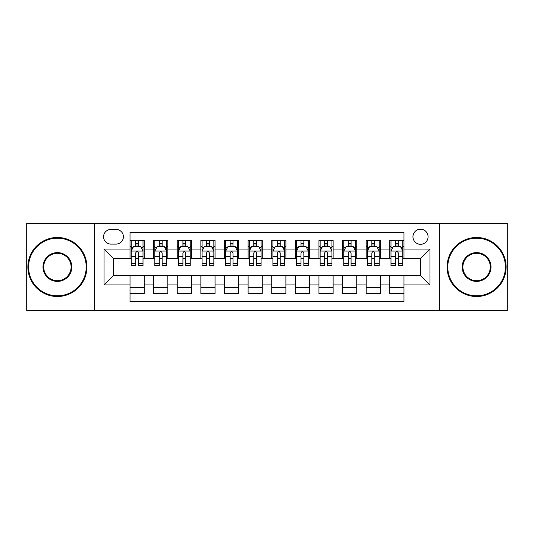 <?xml version="1.0" encoding="UTF-8"?>
<svg xmlns="http://www.w3.org/2000/svg" width="534" height="534" viewBox="0 0 534 534"><rect width="100%" height="100%" fill="white"/><g stroke="black" fill="none" stroke-linecap="round" stroke-linejoin="round"><path stroke-width="0.8" d="M420.512 229.213A7.556 7.556 0 0 0 412.949 236.769A7.556 7.556 0 0 0 420.512 244.325A7.556 7.556 0 0 0 428.068 236.769A7.556 7.556 0 0 0 420.512 229.213M439.402 310.688L507.3 310.688L507.3 223.312L439.402 223.312L439.402 310.688L94.598 310.688L94.598 223.312L26.7 223.312L26.7 310.688L94.598 310.688M403.978 240.433L389.807 240.433L389.807 249.051L380.362 249.051L380.362 258.496L389.807 258.496L389.807 249.051M380.362 249.051L380.362 240.433L366.19 240.433L366.19 249.051L356.745 249.051L356.745 258.496L366.19 258.496L366.19 249.051M356.745 249.051L356.745 240.433L342.574 240.433L342.574 249.051L333.129 249.051L333.129 258.496L342.574 258.496L342.574 249.051M333.129 249.051L333.129 240.433L318.958 240.433L318.958 249.051L309.513 249.051L309.513 258.496L318.958 258.496L318.958 249.051M309.513 249.051L309.513 240.433L295.342 240.433L295.342 249.051L285.89 249.051L285.89 258.496L295.342 258.496L295.342 249.051M285.89 249.051L285.89 240.433L271.726 240.433L271.726 249.051L262.274 249.051L262.274 258.496L271.726 258.496L271.726 249.051M262.274 249.051L262.274 240.433L248.11 240.433L248.11 249.051L238.658 249.051L238.658 258.496L248.11 258.496L248.11 249.051M238.658 249.051L238.658 240.433L224.487 240.433L224.487 249.051L215.042 249.051L215.042 258.496L224.487 258.496L224.487 249.051M215.042 249.051L215.042 240.433L200.871 240.433L200.871 249.051L191.426 249.051L191.426 258.496L200.871 258.496L200.871 249.051M191.426 249.051L191.426 240.433L177.255 240.433L177.255 249.051L167.809 249.051L167.809 258.496L177.255 258.496L177.255 249.051M167.809 249.051L167.809 240.433L153.638 240.433L153.638 258.496L144.193 258.496L144.193 240.433L130.022 240.433M130.022 293.567L144.193 293.567L144.193 275.504L153.638 275.504L153.638 293.567L167.809 293.567L167.809 275.504L177.255 275.504L177.255 284.949L167.809 284.949M177.255 284.949L177.255 293.567L191.426 293.567L191.426 275.504L200.871 275.504L200.871 284.949L191.426 284.949M200.871 284.949L200.871 293.567L215.042 293.567L215.042 275.504L224.487 275.504L224.487 284.949L215.042 284.949M224.487 284.949L224.487 293.567L238.658 293.567L238.658 275.504L248.11 275.504L248.11 284.949L238.658 284.949M248.11 284.949L248.11 293.567L262.274 293.567L262.274 275.504L271.726 275.504L271.726 284.949L262.274 284.949M271.726 284.949L271.726 293.567L285.89 293.567L285.89 275.504L295.342 275.504L295.342 284.949L285.89 284.949M295.342 284.949L295.342 293.567L309.513 293.567L309.513 275.504L318.958 275.504L318.958 284.949L309.513 284.949M318.958 284.949L318.958 293.567L333.129 293.567L333.129 275.504L342.574 275.504L342.574 284.949L333.129 284.949M342.574 284.949L342.574 293.567L356.745 293.567L356.745 275.504L366.19 275.504L366.19 284.949L356.745 284.949M366.19 284.949L366.19 293.567L380.362 293.567L380.362 275.504L389.807 275.504L389.807 284.949L380.362 284.949M110.892 244.091L116.092 244.091A7.322 7.322 0 0 0 123.407 236.769A7.322 7.322 0 0 0 116.092 229.446L110.892 229.446A7.322 7.322 0 0 0 103.569 236.769A7.322 7.322 0 0 0 110.892 244.091M439.402 223.312L94.598 223.312M403.978 249.051L403.978 232.517L130.022 232.517L130.022 258.496L113.488 258.496L113.488 275.504L130.022 275.504L130.022 301.483L403.978 301.483L403.978 275.504L420.512 275.504L420.512 258.496L403.978 258.496L403.978 249.051L429.957 249.051L429.957 284.949L403.978 284.949M130.022 284.949L104.043 284.949L104.043 249.051L130.022 249.051M389.807 284.949L389.807 293.567L403.978 293.567M130.022 246.334L131.204 246.334M135.689 246.334L138.526 246.334M143.012 246.334L144.193 246.334M130.022 258.262L131.204 258.262M135.689 258.262L138.526 258.262M143.012 258.262L144.193 258.262M130.022 275.738L144.193 275.738M130.022 287.666L144.193 287.666M153.638 258.262L154.82 258.262M159.306 258.262L162.142 258.262M166.628 258.262L167.809 258.262M153.638 246.334L154.82 246.334M159.306 246.334L162.142 246.334M166.628 246.334L167.809 246.334M153.638 275.738L167.809 275.738M153.638 287.666L167.809 287.666M177.255 275.738L191.426 275.738M177.255 287.666L191.426 287.666M177.255 246.334L178.436 246.334M182.922 246.334L185.759 246.334M190.244 246.334L191.426 246.334M177.255 258.262L178.436 258.262M182.922 258.262L185.759 258.262M190.244 258.262L191.426 258.262M200.871 275.738L215.042 275.738M200.871 287.666L215.042 287.666M200.871 246.334L202.052 246.334M206.545 246.334L209.375 246.334M213.86 246.334L215.042 246.334M200.871 258.262L202.052 258.262M206.545 258.262L209.375 258.262M213.86 258.262L215.042 258.262M224.487 275.738L238.658 275.738M224.487 287.666L238.658 287.666M224.487 246.334L225.668 246.334M230.161 246.334L232.991 246.334M237.476 246.334L238.658 246.334M224.487 258.262L225.668 258.262M230.161 258.262L232.991 258.262M237.476 258.262L238.658 258.262M248.11 275.738L262.274 275.738M248.11 287.666L262.274 287.666M248.11 246.334L249.285 246.334M253.777 246.334L256.607 246.334M261.093 246.334L262.274 246.334M248.11 258.262L249.285 258.262M253.777 258.262L256.607 258.262M261.093 258.262L262.274 258.262M271.726 275.738L285.89 275.738M271.726 287.666L285.89 287.666M271.726 246.334L272.907 246.334M277.393 246.334L280.223 246.334M284.715 246.334L285.89 246.334M271.726 258.262L272.907 258.262M277.393 258.262L280.223 258.262M284.715 258.262L285.89 258.262M295.342 275.738L309.513 275.738M295.342 287.666L309.513 287.666M295.342 246.334L296.524 246.334M301.009 246.334L303.839 246.334M308.332 246.334L309.513 246.334M295.342 258.262L296.524 258.262M301.009 258.262L303.839 258.262M308.332 258.262L309.513 258.262M318.958 275.738L333.129 275.738M318.958 287.666L333.129 287.666M318.958 246.334L320.14 246.334M324.625 246.334L327.455 246.334M331.948 246.334L333.129 246.334M318.958 258.262L320.14 258.262M324.625 258.262L327.455 258.262M331.948 258.262L333.129 258.262M342.574 275.738L356.745 275.738M342.574 287.666L356.745 287.666M342.574 246.334L343.756 246.334M348.241 246.334L351.078 246.334M355.564 246.334L356.745 246.334M342.574 258.262L343.756 258.262M348.241 258.262L351.078 258.262M355.564 258.262L356.745 258.262M366.19 275.738L380.362 275.738M366.19 287.666L380.362 287.666M366.19 246.334L367.372 246.334M371.858 246.334L374.694 246.334M379.18 246.334L380.362 246.334M366.19 258.262L367.372 258.262M371.858 258.262L374.694 258.262M379.18 258.262L380.362 258.262M389.807 275.738L403.978 275.738M389.807 287.666L403.978 287.666M389.807 246.334L390.988 246.334M395.474 246.334L398.311 246.334M402.796 246.334L403.978 246.334M389.807 258.262L390.988 258.262M395.474 258.262L398.311 258.262M402.796 258.262L403.978 258.262M113.488 258.496L104.043 249.051M113.488 275.504L104.043 284.949M429.957 249.051L420.512 258.496M429.957 284.949L420.512 275.504M138.526 243.504L135.689 243.504M143.012 263.656L138.526 263.656L138.526 265.585L143.012 265.585L143.012 251.174L140.649 246.454L133.567 246.454L131.204 251.174L131.204 265.585L135.689 265.585L135.689 263.656L131.204 263.656M131.204 251.174L131.204 240.433M143.012 251.174L143.012 240.433M135.689 246.454L135.689 240.433M138.526 240.433L138.526 246.454M138.526 263.656L138.526 252.949C137.578 251.127 136.637 251.127 135.689 252.949L135.689 263.656M57.405 238.191A28.809 28.809 0 0 0 28.589 267A28.809 28.809 0 0 0 57.405 295.809A28.809 28.809 0 0 0 86.214 267A28.809 28.809 0 0 0 57.405 238.191M57.405 296.524A29.524 29.524 0 0 1 27.881 267A29.524 29.524 0 0 1 57.405 237.476A29.524 29.524 0 0 1 86.922 267A29.524 29.524 0 0 1 57.405 296.524M57.405 252.595A14.405 14.405 0 0 1 71.81 267A14.405 14.405 0 0 1 57.405 281.405A14.405 14.405 0 0 1 42.994 267A14.405 14.405 0 0 1 57.405 252.595M57.405 280.697A13.697 13.697 0 0 0 71.102 267A13.697 13.697 0 0 0 57.405 253.303A13.697 13.697 0 0 0 43.701 267A13.697 13.697 0 0 0 57.405 280.697M476.595 238.191A28.809 28.809 0 0 0 447.786 267A28.809 28.809 0 0 0 476.595 295.809A28.809 28.809 0 0 0 505.411 267A28.809 28.809 0 0 0 476.595 238.191M476.595 296.524A29.524 29.524 0 0 1 447.078 267A29.524 29.524 0 0 1 476.595 237.476A29.524 29.524 0 0 1 506.119 267A29.524 29.524 0 0 1 476.595 296.524M476.595 252.595A14.405 14.405 0 0 1 491.006 267A14.405 14.405 0 0 1 476.595 281.405A14.405 14.405 0 0 1 462.19 267A14.405 14.405 0 0 1 476.595 252.595M476.595 280.697A13.697 13.697 0 0 0 490.299 267A13.697 13.697 0 0 0 476.595 253.303A13.697 13.697 0 0 0 462.898 267A13.697 13.697 0 0 0 476.595 280.697M162.142 243.504L159.306 243.504M166.628 263.656L162.142 263.656L162.142 265.585L166.628 265.585L166.628 251.174L164.265 246.454L157.183 246.454L154.82 251.174L154.82 265.585L159.306 265.585L159.306 263.656L154.82 263.656M154.82 251.174L154.82 240.433M166.628 251.174L166.628 240.433M159.306 246.454L159.306 240.433M162.142 240.433L162.142 246.454M162.142 263.656L162.142 252.949C161.201 251.127 160.253 251.127 159.306 252.949L159.306 263.656M185.759 243.504L182.922 243.504M190.244 263.656L185.759 263.656L185.759 265.585L190.244 265.585L190.244 251.174L187.881 246.454L180.799 246.454L178.436 251.174L178.436 265.585L182.922 265.585L182.922 263.656L178.436 263.656M178.436 251.174L178.436 240.433M190.244 251.174L190.244 240.433M182.922 246.454L182.922 240.433M185.759 240.433L185.759 246.454M185.759 263.656L185.759 252.949C184.817 251.127 183.87 251.127 182.922 252.949L182.922 263.656M209.375 243.504L206.545 243.504M213.86 263.656L209.375 263.656L209.375 265.585L213.86 265.585L213.86 251.174L211.504 246.454L204.415 246.454L202.052 251.174L202.052 265.585L206.545 265.585L206.545 263.656L202.052 263.656M202.052 251.174L202.052 240.433M213.86 251.174L213.86 240.433M206.545 246.454L206.545 240.433M209.375 240.433L209.375 246.454M209.375 263.656L209.375 252.949C208.434 251.127 207.486 251.127 206.545 252.949L206.545 263.656M232.991 243.504L230.161 243.504M237.476 263.656L232.991 263.656L232.991 265.585L237.476 265.585L237.476 251.174L235.12 246.454L228.031 246.454L225.668 251.174L225.668 265.585L230.161 265.585L230.161 263.656L225.668 263.656M225.668 251.174L225.668 240.433M237.476 251.174L237.476 240.433M230.161 246.454L230.161 240.433M232.991 240.433L232.991 246.454M232.991 263.656L232.991 252.949C232.05 251.127 231.102 251.127 230.161 252.949L230.161 263.656M256.607 243.504L253.777 243.504M261.093 263.656L256.607 263.656L256.607 265.585L261.093 265.585L261.093 251.174L258.736 246.454L251.647 246.454L249.285 251.174L249.285 265.585L253.777 265.585L253.777 263.656L249.285 263.656M249.285 251.174L249.285 240.433M261.093 251.174L261.093 240.433M253.777 246.454L253.777 240.433M256.607 240.433L256.607 246.454M256.607 263.656L256.607 252.949C255.666 251.127 254.718 251.127 253.777 252.949L253.777 263.656M280.223 243.504L277.393 243.504M284.715 263.656L280.223 263.656L280.223 265.585L284.715 265.585L284.715 251.174L282.353 246.454L275.264 246.454L272.907 251.174L272.907 265.585L277.393 265.585L277.393 263.656L272.907 263.656M272.907 251.174L272.907 240.433M284.715 251.174L284.715 240.433M277.393 246.454L277.393 240.433M280.223 240.433L280.223 246.454M280.223 263.656L280.223 252.949C279.282 251.127 278.334 251.127 277.393 252.949L277.393 263.656M303.839 243.504L301.009 243.504M308.332 263.656L303.839 263.656L303.839 265.585L308.332 265.585L308.332 251.174L305.969 246.454L298.88 246.454L296.524 251.174L296.524 265.585L301.009 265.585L301.009 263.656L296.524 263.656M296.524 251.174L296.524 240.433M308.332 251.174L308.332 240.433M301.009 246.454L301.009 240.433M303.839 240.433L303.839 246.454M303.839 263.656L303.839 252.949C302.898 251.127 301.957 251.127 301.009 252.949L301.009 263.656M327.455 243.504L324.625 243.504M331.948 263.656L327.455 263.656L327.455 265.585L331.948 265.585L331.948 251.174L329.585 246.454L322.496 246.454L320.14 251.174L320.14 265.585L324.625 265.585L324.625 263.656L320.14 263.656M320.14 251.174L320.14 240.433M331.948 251.174L331.948 240.433M324.625 246.454L324.625 240.433M327.455 240.433L327.455 246.454M327.455 263.656L327.455 252.949C326.514 251.127 325.573 251.127 324.625 252.949L324.625 263.656M351.078 243.504L348.241 243.504M355.564 263.656L351.078 263.656L351.078 265.585L355.564 265.585L355.564 251.174L353.201 246.454L346.119 246.454L343.756 251.174L343.756 265.585L348.241 265.585L348.241 263.656L343.756 263.656M343.756 251.174L343.756 240.433M355.564 251.174L355.564 240.433M348.241 246.454L348.241 240.433M351.078 240.433L351.078 246.454M351.078 263.656L351.078 252.949C350.13 251.127 349.189 251.127 348.241 252.949L348.241 263.656M374.694 243.504L371.858 243.504M379.18 263.656L374.694 263.656L374.694 265.585L379.18 265.585L379.18 251.174L376.817 246.454L369.735 246.454L367.372 251.174L367.372 265.585L371.858 265.585L371.858 263.656L367.372 263.656M367.372 251.174L367.372 240.433M379.18 251.174L379.18 240.433M371.858 246.454L371.858 240.433M374.694 240.433L374.694 246.454M374.694 263.656L374.694 252.949C373.747 251.127 372.805 251.127 371.858 252.949L371.858 263.656M398.311 243.504L395.474 243.504M402.796 263.656L398.311 263.656L398.311 265.585L402.796 265.585L402.796 251.174L400.433 246.454L393.351 246.454L390.988 251.174L390.988 265.585L395.474 265.585L395.474 263.656L390.988 263.656M390.988 251.174L390.988 240.433M402.796 251.174L402.796 240.433M395.474 246.454L395.474 240.433M398.311 240.433L398.311 246.454M398.311 263.656L398.311 252.949C397.363 251.127 396.422 251.127 395.474 252.949L395.474 263.656M153.638 284.949L144.193 284.949M153.638 249.051L144.193 249.051M142.952 251.06L131.264 251.06M131.204 247.756L132.913 247.756M141.303 247.756L143.012 247.756M135.689 256.654L131.204 256.654M143.012 256.654L138.526 256.654M138.526 245.006L135.689 245.006M166.568 251.06L154.88 251.06M154.82 247.756L156.535 247.756M164.919 247.756L166.628 247.756M159.306 256.654L154.82 256.654M166.628 256.654L162.142 256.654M162.142 245.006L159.306 245.006M190.184 251.06L178.496 251.06M178.436 247.756L180.152 247.756M188.535 247.756L190.244 247.756M182.922 256.654L178.436 256.654M190.244 256.654L185.759 256.654M185.759 245.006L182.922 245.006M213.8 251.06L202.112 251.06M202.052 247.756L203.768 247.756M212.152 247.756L213.86 247.756M206.545 256.654L202.052 256.654M213.86 256.654L209.375 256.654M209.375 245.006L206.545 245.006M237.423 251.06L225.728 251.06M225.668 247.756L227.384 247.756M235.768 247.756L237.476 247.756M230.161 256.654L225.668 256.654M237.476 256.654L232.991 256.654M232.991 245.006L230.161 245.006M261.039 251.06L249.345 251.06M249.285 247.756L251 247.756M259.384 247.756L261.093 247.756M253.777 256.654L249.285 256.654M261.093 256.654L256.607 256.654M256.607 245.006L253.777 245.006M284.655 251.06L272.961 251.06M272.907 247.756L274.616 247.756M283 247.756L284.715 247.756M277.393 256.654L272.907 256.654M284.715 256.654L280.223 256.654M280.223 245.006L277.393 245.006M308.272 251.06L296.577 251.06M296.524 247.756L298.232 247.756M306.616 247.756L308.332 247.756M301.009 256.654L296.524 256.654M308.332 256.654L303.839 256.654M303.839 245.006L301.009 245.006M331.888 251.06L320.2 251.06M320.14 247.756L321.848 247.756M330.232 247.756L331.948 247.756M324.625 256.654L320.14 256.654M331.948 256.654L327.455 256.654M327.455 245.006L324.625 245.006M355.504 251.06L343.816 251.06M343.756 247.756L345.465 247.756M353.848 247.756L355.564 247.756M348.241 256.654L343.756 256.654M355.564 256.654L351.078 256.654M351.078 245.006L348.241 245.006M379.12 251.06L367.432 251.06M367.372 247.756L369.081 247.756M377.465 247.756L379.18 247.756M371.858 256.654L367.372 256.654M379.18 256.654L374.694 256.654M374.694 245.006L371.858 245.006M402.736 251.06L391.048 251.06M390.988 247.756L392.697 247.756M401.087 247.756L402.796 247.756M395.474 256.654L390.988 256.654M402.796 256.654L398.311 256.654M398.311 245.006L395.474 245.006"/></g></svg>
